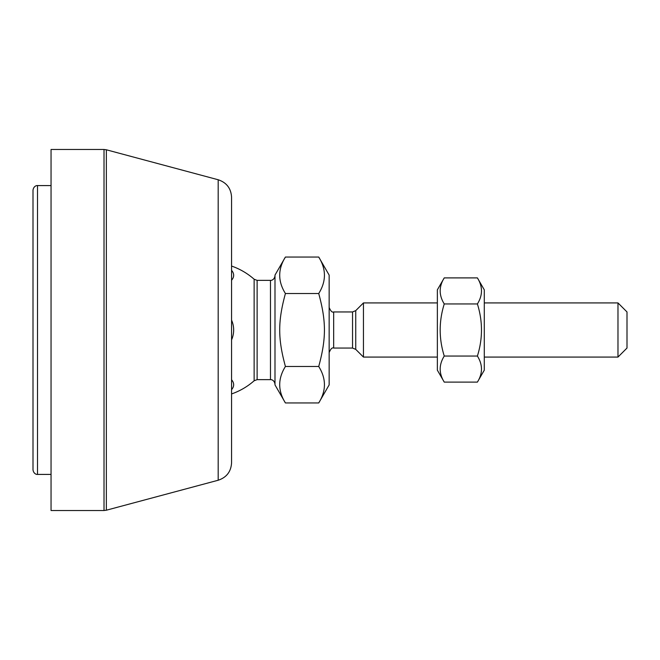<?xml version="1.0" encoding="UTF-8"?>
<svg xmlns="http://www.w3.org/2000/svg" width="660" height="660" viewBox="0 0 660 660"><rect width="100%" height="100%" fill="white"/><g stroke="black" fill="none" stroke-linecap="round" stroke-linejoin="round"><path stroke-width="0.99" d="M104.016 510.518L51.051 510.518L51.051 149.482L104.016 149.482L104.016 510.518L106.351 510.213L106.351 149.787L104.016 149.482M218.188 480.241C226.578 477.444 231.033 471.636 231.569 462.808L231.569 197.191C231.033 188.364 226.578 182.556 218.188 179.759L218.188 480.241L106.351 510.213M231.569 395.241L231.569 264.759M318.722 257.045L329.15 275.096L329.15 384.904L318.722 402.955C326.329 390.794 326.329 378.634 318.722 366.481C326.329 338.58 326.329 321.42 318.722 293.518C326.329 281.366 326.329 269.206 318.722 257.045L285.417 257.045C277.81 269.206 277.81 281.366 285.417 293.518C277.81 321.42 277.81 338.58 285.417 366.481C277.81 378.634 277.81 390.794 285.417 402.955L318.722 402.955M329.15 352.564C330.709 348.835 332.211 347.325 333.663 348.051L333.663 311.949L352.547 311.949L352.547 348.051L355.74 349.371L355.74 310.629L363.445 302.923L363.445 357.076L437.357 357.076M257.12 280.36L254.133 279.229L254.133 380.77L257.12 379.64L257.12 280.36L270.476 280.36L270.476 379.64C270.41 379.45 274.255 379.525 274.989 384.153M231.569 270.352A24.305 12.152 180 0 1 231.569 280.219M231.569 320.133A24.305 24.305 0 0 1 231.569 339.867M231.569 379.78A24.305 12.152 0 0 1 231.569 389.647M285.417 402.955L274.989 384.904L274.989 275.096L285.417 257.045M617.974 302.923L617.974 357.076L627 348.051L627 311.949L617.974 302.923L484.291 302.923M285.417 293.518L318.722 293.518M285.417 366.481L318.722 366.481M33 190.096L33 469.904C33.792 474.639 37.711 474.589 37.513 474.416L37.513 185.584C37.711 185.41 33.792 185.361 33 190.096M477.394 277.893L484.291 289.831L484.291 370.169L477.394 382.107C482.831 373.428 482.831 364.741 477.394 356.053C482.831 338.687 482.831 321.313 477.394 303.947C482.831 295.259 482.831 286.572 477.394 277.893L444.254 277.893C438.826 286.572 438.826 295.259 444.254 303.947C438.826 321.313 438.826 338.687 444.254 356.053C438.826 364.741 438.826 373.428 444.254 382.107L437.357 370.169L437.357 289.831L444.254 277.893M477.394 382.107L444.254 382.107M477.394 356.053L444.254 356.053M477.394 303.947L444.254 303.947M218.188 179.759L106.351 149.787M333.663 311.949C332.211 312.675 330.709 311.165 329.15 307.436M333.663 348.051L352.547 348.051M352.547 311.949L355.74 310.629M355.74 349.371L363.445 357.076M257.12 379.64L270.476 379.64M231.569 393.946A67.691 67.691 0 0 0 254.141 380.762M254.141 279.238A67.691 67.691 0 0 0 231.569 266.054M270.476 280.36C270.41 280.549 274.255 280.475 274.989 275.847M484.291 357.076L617.974 357.076M363.445 302.923L437.357 302.923M51.051 185.584L37.513 185.584M51.051 474.416L37.513 474.416"/></g></svg>
